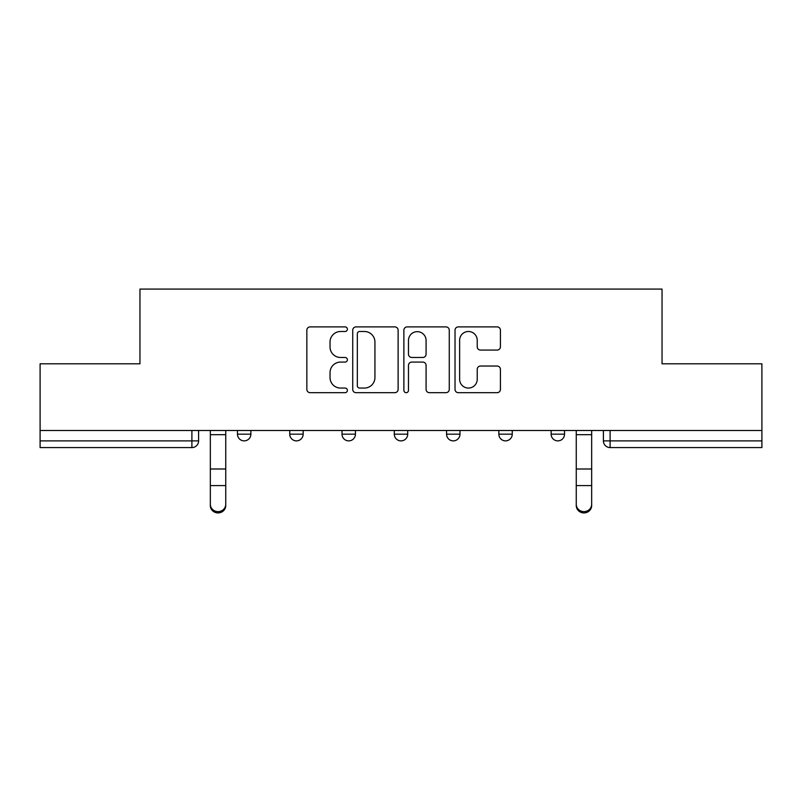 <?xml version="1.0" encoding="UTF-8"?>
<svg xmlns="http://www.w3.org/2000/svg" width="802" height="802" viewBox="0 0 802 802"><rect width="100%" height="100%" fill="white"/><g stroke="black" fill="none" stroke-linecap="round" stroke-linejoin="round"><path stroke-width="1.2" d="M347.386 329.191A2.306 2.306 0 0 0 345.081 326.895L310.133 326.895A3.288 3.288 0 0 0 306.845 330.183L306.845 389.381A3.288 3.288 0 0 0 310.133 392.679L345.081 392.679A2.306 2.306 0 0 0 347.386 390.373A2.306 2.306 0 0 0 345.081 388.068L340.559 388.068A10.526 10.526 0 0 1 330.033 377.541L330.033 372.609A10.526 10.526 0 0 1 340.559 362.083L345.081 362.083A2.306 2.306 0 0 0 347.386 359.787A2.306 2.306 0 0 0 345.081 357.481L340.559 357.481A10.526 10.526 0 0 1 330.033 346.955L330.033 342.023A10.526 10.526 0 0 1 340.559 331.497L345.081 331.497A2.306 2.306 0 0 0 347.386 329.191M551.124 430.494L551.124 434.173L564.528 434.173A6.707 6.707 0 0 1 557.821 440.879A6.707 6.707 0 0 1 551.124 434.173L551.124 430.494M498.844 430.494L498.844 434.173L512.247 434.173A6.707 6.707 0 0 1 505.551 440.879A6.707 6.707 0 0 1 498.844 434.173L498.844 430.494M394.293 434.173L394.293 430.494L394.293 434.173A6.707 6.707 0 0 0 401 440.879A6.707 6.707 0 0 1 394.293 434.173L407.707 434.173A6.707 6.707 0 0 1 401 440.879M289.753 434.173L289.753 430.494L289.753 434.173A6.707 6.707 0 0 0 296.449 440.879A6.707 6.707 0 0 1 289.753 434.173L303.156 434.173A6.707 6.707 0 0 1 296.449 440.879A6.707 6.707 0 0 0 303.156 434.173L303.156 430.494L303.156 434.173M497.13 350.083A3.288 3.288 0 0 0 500.418 346.795L500.418 330.183A3.288 3.288 0 0 0 497.13 326.895L458.313 326.895A3.288 3.288 0 0 0 455.025 330.183L455.025 389.381A3.288 3.288 0 0 0 458.313 392.679L497.13 392.679A3.288 3.288 0 0 0 500.418 389.381L500.418 369.321A3.288 3.288 0 0 0 497.13 366.033L480.518 366.033A3.288 3.288 0 0 0 477.23 369.321L477.23 379.276A8.802 8.802 0 0 1 468.428 388.068A8.802 8.802 0 0 1 459.626 379.276L459.626 340.299A8.802 8.802 0 0 1 468.428 331.497A8.802 8.802 0 0 1 477.23 340.299L477.23 346.795A3.288 3.288 0 0 0 480.518 350.083L497.13 350.083M40.1 430.494L40.1 363.807L139.959 363.807L139.959 289.081L662.041 289.081L662.041 363.807L761.9 363.807L761.9 430.494L40.1 430.494L40.1 440.879L198.605 440.879L198.605 430.494L198.605 440.879A6.707 6.707 0 0 1 191.899 447.576L40.1 447.576L40.1 440.879M398.123 330.183A3.288 3.288 0 0 0 394.835 326.895L356.018 326.895A3.288 3.288 0 0 0 352.73 330.183L352.73 389.381A3.288 3.288 0 0 0 356.018 392.679L394.835 392.679A3.288 3.288 0 0 0 398.123 389.381L398.123 330.183M407.165 326.895L445.982 326.895A3.288 3.288 0 0 1 449.27 330.183L449.27 389.381A3.288 3.288 0 0 1 445.982 392.679L429.371 392.679A3.288 3.288 0 0 1 426.083 389.381L426.083 365.371A3.288 3.288 0 0 0 422.794 362.083L411.777 362.083A3.288 3.288 0 0 0 408.479 365.371L408.479 390.373A2.306 2.306 0 0 1 406.183 392.679A2.306 2.306 0 0 1 403.877 390.373L403.877 330.183A3.288 3.288 0 0 1 407.165 326.895M603.395 430.494L603.395 440.879L761.9 440.879L761.9 447.576L610.101 447.576A6.707 6.707 0 0 1 603.395 440.879L603.395 430.494M761.9 430.494L761.9 440.879M564.528 434.173L564.528 430.494L564.528 434.173A6.707 6.707 0 0 1 557.821 440.879M512.247 434.173L512.247 430.494L512.247 434.173A6.707 6.707 0 0 1 505.551 440.879M459.977 430.494L459.977 434.173A6.707 6.707 0 0 1 453.27 440.879A6.707 6.707 0 0 1 446.574 434.173A6.707 6.707 0 0 0 453.27 440.879A6.707 6.707 0 0 0 459.977 434.173L459.977 430.494M446.574 430.494L446.574 434.173L459.977 434.173M407.707 430.494L407.707 434.173M355.426 430.494L355.426 434.173A6.707 6.707 0 0 1 348.73 440.879A6.707 6.707 0 0 1 342.023 434.173L355.426 434.173M342.023 430.494L342.023 434.173M250.876 430.494L250.876 434.173A6.707 6.707 0 0 1 244.179 440.879A6.707 6.707 0 0 1 237.472 434.173A6.707 6.707 0 0 0 244.179 440.879A6.707 6.707 0 0 0 250.876 434.173L250.876 430.494M237.472 430.494L237.472 434.173L250.876 434.173M359.637 331.497A2.306 2.306 0 0 0 357.331 333.802L357.331 385.772A2.306 2.306 0 0 0 359.637 388.068L364.409 388.068A10.526 10.526 0 0 0 374.935 377.541L374.935 342.023A10.526 10.526 0 0 0 364.409 331.497L359.637 331.497M426.083 340.459A8.802 8.802 0 0 0 417.281 331.657A8.802 8.802 0 0 0 408.479 340.459L408.479 354.193A3.288 3.288 0 0 0 411.777 357.481L422.794 357.481A3.288 3.288 0 0 0 426.083 354.193L426.083 340.459M210.335 505.561L210.335 504.268A7.709 7.358 0 0 0 218.034 511.626A7.709 7.358 0 0 0 225.743 504.268L225.743 505.561A7.709 7.358 180 0 1 218.034 512.919A7.709 7.358 180 0 1 210.335 505.561L210.335 486.884M210.335 430.494L210.335 504.268M225.743 430.494L225.743 504.268M591.665 504.268L591.665 505.561A7.709 7.358 180 0 1 583.966 512.919A7.709 7.358 180 0 1 576.257 505.561L576.257 504.268A7.709 7.358 0 0 0 583.966 511.626A7.709 7.358 0 0 0 591.665 504.268L591.665 485.591L576.257 485.591L576.257 504.268M576.257 430.494L576.257 485.591M591.665 430.494L591.665 485.591M191.899 430.494L191.899 447.576M610.101 430.494L610.101 447.576M225.743 434.684L210.335 434.684M225.743 469L210.335 469M225.743 485.591L210.335 485.591M591.665 434.684L576.257 434.684M591.665 469L576.257 469"/></g></svg>
